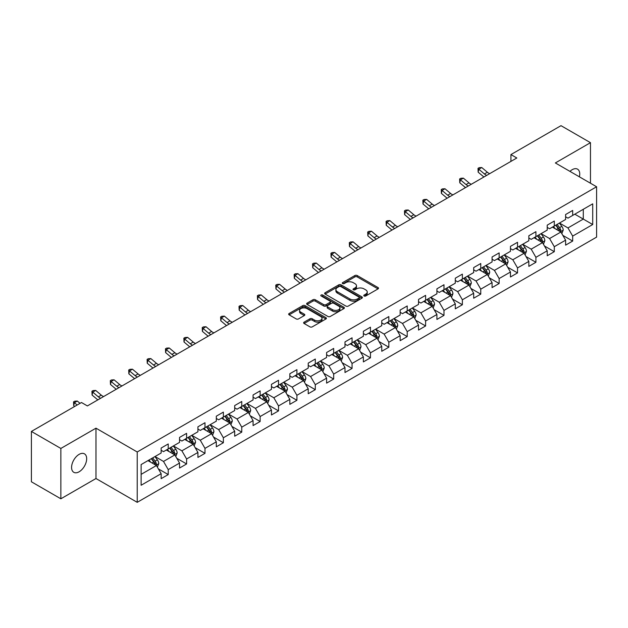 <?xml version="1.0" encoding="UTF-8"?>
<svg xmlns="http://www.w3.org/2000/svg" width="628" height="628" viewBox="0 0 628 628"><rect width="100%" height="100%" fill="white"/><g stroke="black" fill="none" stroke-linecap="round" stroke-linejoin="round"><path stroke-width="0.94" d="M364.122 295.992A1.146 0.659 0 0 0 365.739 295.992L378.032 288.896A1.633 0.942 0 0 0 378.511 288.228A1.633 0.942 0 0 0 378.032 287.561L357.206 275.535A1.633 0.942 0 0 0 354.891 275.535L342.605 282.631A1.146 0.659 0 0 0 342.268 283.102A1.146 0.659 0 0 0 342.605 283.566A1.146 0.659 0 0 0 344.223 283.566L345.816 282.647A5.236 3.022 0 0 1 353.219 282.647L354.953 283.652A5.236 3.022 0 0 1 356.484 285.787A5.236 3.022 0 0 1 354.953 287.922L353.36 288.841A1.146 0.659 0 0 0 353.022 289.312A1.146 0.659 0 0 0 353.36 289.775A1.146 0.659 0 0 0 354.977 289.775L356.571 288.856A5.236 3.022 0 0 1 363.973 288.856L365.708 289.861A5.236 3.022 0 0 1 367.239 291.996A5.236 3.022 0 0 1 365.708 294.139L364.122 295.058A1.146 0.659 0 0 0 363.785 295.521A1.146 0.659 0 0 0 364.122 295.992L364.122 295.058M79.128 471.785A10.668 6.154 120 0 0 86.099 462.381A10.668 6.154 120 0 0 84.458 453.84A10.668 6.154 120 0 0 79.128 454.366A10.668 6.154 120 0 0 72.157 463.762A10.668 6.154 120 0 0 73.798 472.311A10.668 6.154 120 0 0 79.128 471.785M579.401 176.837A10.668 6.154 120 0 0 577.54 169.16A10.668 6.154 120 0 0 572.202 169.686A10.668 6.154 120 0 0 569.957 171.381M304.109 322.148A1.633 0.942 0 0 0 303.63 322.823A1.633 0.942 0 0 0 304.109 323.491L309.957 326.858A1.633 0.942 0 0 0 312.265 326.858L325.916 318.977A1.633 0.942 0 0 0 326.395 318.31A1.633 0.942 0 0 0 325.916 317.642L305.098 305.624A1.633 0.942 0 0 0 302.782 305.624L289.131 313.505A1.633 0.942 0 0 0 288.652 314.173A1.633 0.942 0 0 0 289.131 314.84L296.188 318.914A1.633 0.942 0 0 0 298.504 318.914L304.344 315.539A1.633 0.942 0 0 0 304.823 314.871A1.633 0.942 0 0 0 304.344 314.204L300.843 312.187A4.372 2.528 0 0 1 299.564 310.397A4.372 2.528 0 0 1 302.264 308.065A4.372 2.528 0 0 1 307.029 308.615L320.743 316.528A4.372 2.528 0 0 1 322.023 318.31A4.372 2.528 0 0 1 319.322 320.649A4.372 2.528 0 0 1 314.55 320.099L312.265 318.781A1.633 0.942 0 0 0 309.957 318.781L304.109 322.148L304.109 323.491M95.982 428.17L60.861 448.447L31.4 431.436L31.4 481.786L60.861 498.797L95.982 478.52L137.226 502.329L137.226 451.979L95.982 428.17L95.982 478.52M590.469 183.227L590.469 142.674L555.356 162.95L596.6 186.767L137.226 451.979M590.469 142.674L561.008 125.671L510.925 154.582L510.925 161.388M31.4 431.436L81.483 402.517L87.378 405.924L516.82 157.989L510.925 154.582M345.926 306.087A1.633 0.942 0 0 0 348.242 306.087L361.893 298.206A1.633 0.942 0 0 0 362.372 297.539A1.633 0.942 0 0 0 361.893 296.871L341.067 284.853A1.633 0.942 0 0 0 338.759 284.853L325.108 292.734A1.633 0.942 0 0 0 324.629 293.402A1.633 0.942 0 0 0 325.108 294.069L345.926 306.087M321.575 296.235A1.146 0.659 0 0 1 322.737 296.4L322.737 295.034L343.901 307.257A1.633 0.942 0 0 1 344.38 307.924A1.633 0.942 0 0 1 343.901 308.591L330.257 316.473A1.633 0.942 0 0 1 327.942 316.473L307.116 304.454L312.964 301.11L312.964 299.744L307.116 303.12A1.633 0.942 0 0 0 306.637 303.787A1.633 0.942 0 0 0 307.116 304.454L307.116 303.12M312.964 301.11A1.633 0.942 0 0 1 315.272 301.11L315.272 299.744A1.633 0.942 0 0 0 312.964 299.744M315.272 299.744L323.718 304.619A1.633 0.942 0 0 0 326.034 304.619L329.904 302.382A1.633 0.942 0 0 0 330.383 301.715A1.633 0.942 0 0 0 329.904 301.048L321.12 295.969A1.146 0.659 0 0 1 320.782 295.505A1.146 0.659 0 0 1 321.489 294.893A1.146 0.659 0 0 1 322.737 295.034M137.226 502.329L596.6 237.117L596.6 186.767M158.382 468.888L168.226 474.572L168.226 469.603L179.537 463.072L179.537 468.041L186.602 463.959L186.602 458.99L197.922 452.458L197.922 457.427L204.987 453.345L204.987 448.376L216.307 441.845L216.307 446.814L223.372 442.732L223.372 437.763L234.691 431.232L234.691 436.201L241.756 432.119L241.756 427.15L253.076 420.619L253.076 425.588L260.141 421.506L260.141 416.537L271.453 410.005L271.453 414.967L278.526 410.885L278.526 405.924L289.838 399.392L289.838 404.354L296.911 400.272L296.911 395.31L308.222 388.771L308.222 393.74L315.295 389.658L315.295 384.689L326.607 378.158L326.607 383.127L333.68 379.045L333.68 374.076L344.992 367.545L344.992 372.514L352.065 368.432L352.065 363.463L363.377 356.932L363.377 361.901L370.449 357.819L370.449 352.85L381.761 346.318L381.761 351.288L388.834 347.206L388.834 342.236L400.146 335.705L400.146 340.674L407.219 336.592L407.219 331.623L418.531 325.092L418.531 330.061L425.603 325.971L425.603 321.01L436.915 314.479L436.915 319.44L443.988 315.358L443.988 310.397L455.3 303.866L455.3 308.827L462.373 304.745L462.373 299.784L473.685 293.245L473.685 298.214L480.758 294.132L480.758 289.163L492.069 282.631L492.069 287.6L499.142 283.518L499.142 278.549L510.454 272.018L510.454 276.987L517.527 272.905L517.527 267.936L528.839 261.405L528.839 266.374L535.912 262.292L535.912 257.323L547.224 250.792L547.224 255.761L554.296 251.679L554.296 246.71L565.608 240.179L565.608 245.148L572.673 241.066L572.673 236.097L592.714 224.526L592.714 203.841L583.286 209.289L583.286 219.086L592.714 224.526M168.226 474.572L161.153 478.654L161.153 473.685L141.119 485.256L141.119 464.571L161.153 453L161.153 448.039L168.226 443.957L168.226 448.918L179.537 442.387L179.537 437.426L186.602 433.344L186.602 438.305L197.922 431.774L197.922 426.812L204.987 422.723L204.987 427.692L216.307 421.16L216.307 416.191L223.372 412.109L223.372 417.078L234.691 410.547L234.691 405.578L241.756 401.496L241.756 406.465L253.076 399.934L253.076 394.965L260.141 390.883L260.141 395.852L271.453 389.321L271.453 384.352L278.526 380.27L278.526 385.239L289.838 378.708L289.838 373.739L296.911 369.656L296.911 374.626L308.222 368.094L308.222 363.125L315.295 359.043L315.295 364.012L326.607 357.473L326.607 352.512L333.68 348.43L333.68 353.391L344.992 346.86L344.992 341.899L352.065 337.817L352.065 342.778L363.377 336.247L363.377 331.278L370.449 327.196L370.449 332.165L381.761 325.634L381.761 320.665L388.834 316.583L388.834 321.552L400.146 315.021L400.146 310.051L407.219 305.969L407.219 310.939L418.531 304.407L418.531 299.438L425.603 295.356L425.603 300.325L436.915 293.794L436.915 288.825L443.988 284.743L443.988 289.712L455.3 283.181L455.3 278.212L462.373 274.13L462.373 279.099L473.685 272.568L473.685 267.599L480.758 263.517L480.758 268.478L492.069 261.947L492.069 256.985L499.142 252.903L499.142 257.865L510.454 251.333L510.454 246.372L517.527 242.29L517.527 247.251L528.839 240.72L528.839 235.751L535.912 231.669L535.912 236.638L547.224 230.107L547.224 225.138L554.296 221.056L554.296 226.025L565.608 219.494L565.608 214.525L572.673 210.443L572.673 215.412L592.714 203.841M166.334 450.009L174.82 454.908L163.508 461.439L155.022 456.54M161.153 450.284L163.508 451.642L168.226 448.918M163.508 461.439L168.226 469.603M174.82 454.908L179.537 463.072M184.718 439.396L193.204 444.294L181.892 450.825L173.407 445.927M179.537 439.671L181.892 441.029L186.602 438.305M181.892 450.825L186.602 458.99M193.204 444.294L197.922 452.458M203.103 428.783L211.589 433.681L200.277 440.212L191.791 435.314M197.922 429.057L200.277 430.416L204.987 427.692M200.277 440.212L204.987 448.376M211.589 433.681L216.307 441.845M221.488 418.17L229.974 423.068L218.662 429.599L210.176 424.701M216.307 418.436L218.662 419.802L223.372 417.078M218.662 429.599L223.372 437.763M229.974 423.068L234.691 431.232M239.872 407.556L248.358 412.455L237.046 418.986L228.561 414.088M234.691 407.823L237.046 409.189L241.756 406.465M237.046 418.986L241.756 427.15M248.358 412.455L253.076 420.619M258.257 396.943L266.743 401.841L255.431 408.373L246.945 403.474M253.076 397.21L255.431 398.576L260.141 395.852M255.431 408.373L260.141 416.537M266.743 401.841L271.453 410.005M276.642 386.322L285.128 391.228L273.816 397.76L265.33 392.861M271.453 386.597L273.816 387.955L278.526 385.239M273.816 397.76L278.526 405.924M285.128 391.228L289.838 399.392M295.027 375.709L303.512 380.607L292.201 387.138L283.715 382.24M289.838 375.984L292.201 377.342L296.911 374.626M292.201 387.138L296.911 395.31M303.512 380.607L308.222 388.771M313.411 365.096L321.897 369.994L310.585 376.525L302.099 371.627M308.222 365.37L310.585 366.728L315.295 364.012M310.585 376.525L315.295 384.689M321.897 369.994L326.607 378.158M331.796 354.482L340.282 359.381L328.97 365.912L320.484 361.014M326.607 354.757L328.97 356.115L333.68 353.391M328.97 365.912L333.68 374.076M340.282 359.381L344.992 367.545M350.181 343.869L358.666 348.768L347.355 355.299L338.869 350.4M344.992 344.144L347.355 345.502L352.065 342.778M347.355 355.299L352.065 363.463M358.666 348.768L363.377 356.932M368.565 333.256L377.051 338.154L365.731 344.686L357.254 339.787M363.377 333.531L365.731 334.889L370.449 332.165M365.731 344.686L370.449 352.85M377.051 338.154L381.761 346.318M386.95 322.643L395.436 327.541L384.116 334.072L375.638 329.174M381.761 322.91L384.116 324.276L388.834 321.552M384.116 334.072L388.834 342.236M395.436 327.541L400.146 335.705M405.335 312.03L413.821 316.928L402.501 323.459L394.015 318.561M400.146 312.297L402.501 313.662L407.219 310.939M402.501 323.459L407.219 331.623M413.821 316.928L418.531 325.092M423.719 301.416L432.205 306.315L420.886 312.846L412.4 307.948M418.531 301.683L420.886 303.049L425.603 300.325M420.886 312.846L425.603 321.01M432.205 306.315L436.915 314.479M442.104 290.795L450.582 295.694L439.27 302.233L430.784 297.327M436.915 291.07L439.27 292.428L443.988 289.712M439.27 302.233L443.988 310.397M450.582 295.694L455.3 303.866M460.489 280.182L468.967 285.081L457.655 291.612L449.169 286.713M455.3 280.457L457.655 281.815L462.373 279.099M457.655 291.612L462.373 299.784M468.967 285.081L473.685 293.245M478.866 269.569L487.352 274.467L476.04 280.999L467.554 276.1M473.685 269.844L476.04 271.202L480.758 268.478M476.04 280.999L480.758 289.163M487.352 274.467L492.069 282.631M497.25 258.956L505.736 263.854L494.424 270.385L485.939 265.487M492.069 259.231L494.424 260.589L499.142 257.865M494.424 270.385L499.142 278.549M505.736 263.854L510.454 272.018M515.635 248.343L524.121 253.241L512.809 259.772L504.323 254.874M510.454 248.617L512.809 249.975L517.527 247.251M512.809 259.772L517.527 267.936M524.121 253.241L528.839 261.405M534.02 237.729L542.506 242.628L531.194 249.159L522.708 244.261M528.839 238.004L531.194 239.362L535.912 236.638M531.194 249.159L535.912 257.323M542.506 242.628L547.224 250.792M552.405 227.116L560.89 232.015L549.579 238.546L541.093 233.647M547.224 227.383L549.579 228.749L554.296 226.025M549.579 238.546L554.296 246.71M560.89 232.015L565.608 240.179M574.801 214.187L583.286 219.086L567.963 227.933L559.477 223.034M565.608 216.77L567.963 218.136L572.673 215.412M567.963 227.933L572.673 236.097M60.861 448.447L60.861 498.797M141.119 474.368L156.435 465.521L147.949 460.622M156.435 465.521L161.153 473.685M562.837 235.382L572.673 241.066M544.452 245.995L554.296 251.679M526.068 256.609L535.912 262.292M507.683 267.222L517.527 272.905M489.298 277.835L499.142 283.518M470.914 288.448L480.758 294.132M452.529 299.069L462.373 304.745M434.144 309.683L443.988 315.358M415.76 320.296L425.603 325.971M397.375 330.909L407.219 336.592M378.99 341.522L388.834 347.206M360.605 352.135L370.449 357.819M342.229 362.749L352.065 368.432M323.844 373.362L333.68 379.045M305.459 383.975L315.295 389.658M287.075 394.596L296.911 400.272M268.69 405.209L278.526 410.885M250.305 415.822L260.141 421.506M231.92 426.436L241.756 432.119M213.536 437.049L223.372 442.732M195.151 447.662L204.987 453.345M176.766 458.275L186.602 463.959M364.578 296.149L365.708 295.498A5.236 3.022 0 0 0 367.239 293.362L367.239 291.996M356.484 285.787L356.484 287.145A5.236 3.022 0 0 1 354.953 289.288L353.815 289.94M378.009 288.904L357.206 276.901A1.633 0.942 0 0 0 354.891 276.901L343.061 283.73M361.893 296.871L361.893 298.206L341.067 286.211A1.633 0.942 0 0 0 338.759 286.211L325.131 294.085M358.996 298.01A1.146 0.659 0 0 0 359.334 297.539A1.146 0.659 0 0 0 358.996 297.075L340.721 286.525A1.146 0.659 0 0 0 339.104 286.525L337.424 287.491A5.236 3.022 0 0 0 335.894 289.626A5.236 3.022 0 0 0 337.424 291.769L349.922 298.975A5.236 3.022 0 0 0 357.324 298.975L358.996 298.01L358.996 299.368A1.146 0.659 0 0 0 359.334 298.904L359.334 297.539M335.894 289.626L335.894 290.992A5.236 3.022 0 0 0 337.424 293.127L337.424 291.769M358.996 299.368L357.324 300.341A5.236 3.022 0 0 1 349.922 300.341L337.424 293.127M315.272 301.11L323.718 305.985A1.633 0.942 0 0 0 326.034 305.985L329.904 303.748A1.633 0.942 0 0 0 330.383 303.073L330.383 301.715M322.737 296.4L343.885 308.607M332.479 309.683A4.372 2.528 0 0 0 337.252 310.224A4.372 2.528 0 0 0 339.952 307.893A4.372 2.528 0 0 0 338.673 306.111L333.837 303.316A1.633 0.942 0 0 0 331.529 303.316L327.651 305.553A1.633 0.942 0 0 0 327.172 306.221A1.633 0.942 0 0 0 327.651 306.888L332.479 309.683L332.479 311.041A4.372 2.528 0 0 0 337.252 311.59A4.372 2.528 0 0 0 339.952 309.251L339.952 307.893M327.172 306.221L327.172 307.587A1.633 0.942 0 0 0 327.651 308.254L327.651 306.888M332.479 311.041L327.651 308.254M322.023 318.31L322.023 319.676A4.372 2.528 0 0 1 319.322 322.007A4.372 2.528 0 0 1 314.55 321.458L312.265 320.139A1.633 0.942 0 0 0 309.957 320.139L304.133 323.499M299.564 310.397L299.564 311.755A4.372 2.528 0 0 0 300.843 313.545L300.843 312.187M304.321 315.554L300.843 313.545M325.893 318.993L305.098 306.982A1.633 0.942 0 0 0 302.782 306.982L289.155 314.848M561.825 233.624L563.222 230.091A4.42 2.551 -120 0 0 561.817 226.331L559.383 223.089M555.144 228.694L553.488 226.488M560.207 231.622L560.843 230.28A4.42 2.551 -120 0 0 559.579 227.626L557.146 224.377M556.039 225.02L558.739 228.623A2.253 1.295 60 0 1 559.148 229.306L560.843 230.28M555.733 225.193L558.159 228.443A4.42 2.551 60 0 1 559.43 231.096M486.731 175.353A8.337 4.812 60 0 1 484.431 173.956L478.811 169.23L478.159 172.174L483.78 176.892A12.497 7.214 -120 0 0 483.898 176.994M489.675 173.658A8.337 4.812 60 0 1 487.375 172.253L481.762 167.535L478.811 169.23L478.01 168.351L479.188 167.668L481.762 167.535M478.159 172.174L478.01 168.351M543.44 244.237L544.837 240.705A4.42 2.551 -120 0 0 543.432 236.944L540.998 233.702M536.759 239.307L535.103 237.101M541.823 242.235L542.459 240.893A4.42 2.551 -120 0 0 541.195 238.24L538.761 234.99M537.654 235.633L540.355 239.237A2.253 1.295 60 0 1 540.763 239.92L542.459 240.893M537.348 235.806L539.782 239.056A4.42 2.551 60 0 1 541.046 241.709M525.055 254.85L526.452 251.326A4.42 2.551 -120 0 0 525.047 247.558L522.614 244.316M518.375 249.92L516.718 247.715M523.438 252.849L524.074 251.514A4.42 2.551 -120 0 0 522.81 248.853L520.376 245.611M519.27 246.247L521.97 249.85A2.253 1.295 60 0 1 522.378 250.533L524.074 251.514M518.964 246.427L521.397 249.669A4.42 2.551 60 0 1 522.661 252.33M468.347 185.967A8.337 4.812 60 0 1 466.047 184.569L460.426 179.851L459.775 182.787L465.395 187.505A12.497 7.214 -120 0 0 465.513 187.607M471.29 184.271A8.337 4.812 60 0 1 468.99 182.866L463.378 178.148L460.426 179.851L459.625 178.964L460.803 178.281L463.378 178.148M459.775 182.787L459.625 178.964M449.962 196.588A8.337 4.812 60 0 1 447.662 195.182L442.049 190.465L441.39 193.4L447.01 198.118A12.497 7.214 -120 0 0 447.128 198.22M452.906 194.884A8.337 4.812 60 0 1 450.606 193.479L444.993 188.761L442.049 190.465L441.241 189.578L442.418 188.895L444.993 188.761M441.39 193.4L441.241 189.578M506.67 265.471L508.076 261.939A4.42 2.551 -120 0 0 506.663 258.179L504.229 254.929M499.99 260.534L498.342 258.328M505.053 263.462L505.689 262.127A4.42 2.551 -120 0 0 504.425 259.466L501.992 256.224M500.885 256.86L503.585 260.463A2.253 1.295 60 0 1 503.994 261.146L505.689 262.127M500.579 257.04L503.012 260.282A4.42 2.551 60 0 1 504.276 262.944M488.286 276.084L489.691 272.552A4.42 2.551 -120 0 0 488.278 268.792L485.844 265.542M481.605 271.147L479.957 268.941M486.669 274.075L487.304 272.74A4.42 2.551 -120 0 0 486.041 270.079L483.607 266.837M482.5 267.473L485.201 271.076A2.253 1.295 60 0 1 485.609 271.759L487.304 272.74M482.194 267.654L484.628 270.896A4.42 2.551 60 0 1 485.891 273.557M469.901 286.698L471.306 283.165A4.42 2.551 -120 0 0 469.893 279.405L467.46 276.155M463.221 281.768L461.572 279.562M468.284 284.688L468.92 283.354A4.42 2.551 -120 0 0 467.656 280.7L465.222 277.45M464.116 278.086L466.816 281.689A2.253 1.295 60 0 1 467.224 282.372L468.92 283.354M463.809 278.267L466.243 281.517A4.42 2.551 60 0 1 467.507 284.17M431.577 207.201A8.337 4.812 60 0 1 429.277 205.796L423.665 201.078L423.005 204.014L428.626 208.739A12.497 7.214 -120 0 0 428.743 208.834M434.521 205.497A8.337 4.812 60 0 1 432.221 204.092L426.608 199.374L423.665 201.078L422.856 200.191L424.033 199.508L426.608 199.374M423.005 204.014L422.856 200.191M413.193 217.814A8.337 4.812 60 0 1 410.893 216.409L405.28 211.691L404.62 214.627L410.241 219.353A12.497 7.214 -120 0 0 410.359 219.447M416.136 216.111A8.337 4.812 60 0 1 413.836 214.713L408.224 209.988L405.28 211.691L404.471 210.804L405.649 210.129L408.224 209.988M404.62 214.627L404.471 210.804M394.808 228.427A8.337 4.812 60 0 1 392.508 227.022L386.895 222.304L386.236 225.24L391.856 229.966A12.497 7.214 -120 0 0 391.974 230.06M397.76 226.724A8.337 4.812 60 0 1 395.452 225.326L389.839 220.601L386.895 222.304L386.087 221.417L387.264 220.742L389.839 220.601M386.236 225.24L386.087 221.417M451.516 297.311L452.921 293.778A4.42 2.551 -120 0 0 451.508 290.018L449.075 286.768M444.836 292.381L443.187 290.175M449.899 295.301L450.535 293.967A4.42 2.551 -120 0 0 449.271 291.314L446.838 288.064M445.731 288.699L448.431 292.303A2.253 1.295 60 0 1 448.839 292.986L450.535 293.967M445.425 288.88L447.858 292.13A4.42 2.551 60 0 1 449.122 294.783M376.423 239.04A8.337 4.812 60 0 1 374.123 237.635L368.51 232.917L367.851 235.861L373.472 240.579A12.497 7.214 -120 0 0 373.589 240.681M379.375 237.337A8.337 4.812 60 0 1 377.075 235.94L371.454 231.214L368.51 232.917L367.702 232.03L368.879 231.355L371.454 231.214M367.851 235.861L367.702 232.03M433.132 307.924L434.537 304.392A4.42 2.551 -120 0 0 433.124 300.631L430.69 297.382M426.451 302.994L424.803 300.788M431.515 305.914L432.15 304.58A4.42 2.551 -120 0 0 430.887 301.927L428.453 298.677M427.346 299.313L430.047 302.916A2.253 1.295 60 0 1 430.455 303.599L432.15 304.58M427.04 299.493L429.474 302.743A4.42 2.551 60 0 1 430.737 305.396M358.039 249.654A8.337 4.812 60 0 1 355.738 248.256L350.126 243.531L349.466 246.474L355.087 251.192A12.497 7.214 -120 0 0 355.205 251.294M360.99 247.95A8.337 4.812 60 0 1 358.69 246.553L353.069 241.835L350.126 243.531L349.317 242.651L350.495 241.968L353.069 241.835M349.466 246.474L349.317 242.651M414.747 318.537L416.152 315.005A4.42 2.551 -120 0 0 414.739 311.245L412.306 308.003M408.067 313.608L406.418 311.402M413.138 316.528L413.766 315.193A4.42 2.551 -120 0 0 412.502 312.54L410.068 309.29M408.961 309.934L411.662 313.529A2.253 1.295 60 0 1 412.07 314.22L413.766 315.193M408.655 310.106L411.089 313.356A4.42 2.551 60 0 1 412.353 316.01M339.654 260.267A8.337 4.812 60 0 1 337.354 258.869L331.741 254.144L331.082 257.088L336.702 261.805A12.497 7.214 -120 0 0 336.82 261.907M342.605 258.571A8.337 4.812 60 0 1 340.305 257.166L334.685 252.448L331.741 254.144L330.932 253.265L332.11 252.582L334.685 252.448M331.082 257.088L330.932 253.265M396.362 329.151L397.767 325.618A4.42 2.551 -120 0 0 396.354 321.858L393.921 318.616M389.682 324.221L388.033 322.015M394.753 327.149L395.381 325.806A4.42 2.551 -120 0 0 394.117 323.153L391.684 319.903M390.577 320.547L393.277 324.15A2.253 1.295 60 0 1 393.685 324.833L395.381 325.806M390.271 320.72L392.704 323.969A4.42 2.551 60 0 1 393.968 326.623M321.269 270.88A8.337 4.812 60 0 1 318.969 269.483L313.356 264.757L312.697 267.701L318.317 272.419A12.497 7.214 -120 0 0 318.435 272.521M324.221 269.184A8.337 4.812 60 0 1 321.921 267.779L316.3 263.061L313.356 264.757L312.548 263.878L313.725 263.195L316.3 263.061M312.697 267.701L312.548 263.878M377.978 339.764L379.383 336.231A4.42 2.551 -120 0 0 377.97 332.471L375.536 329.229M371.297 334.834L369.649 332.628M376.368 337.762L376.996 336.42A4.42 2.551 -120 0 0 375.732 333.766L373.299 330.516M372.192 331.16L374.892 334.763A2.253 1.295 60 0 1 375.301 335.446L376.996 336.42M371.886 331.333L374.319 334.583A4.42 2.551 60 0 1 375.583 337.236M302.884 281.493A8.337 4.812 60 0 1 300.584 280.096L294.972 275.378L294.32 278.314L299.933 283.032A12.497 7.214 -120 0 0 300.051 283.134M305.836 279.798A8.337 4.812 60 0 1 303.536 278.392L297.915 273.675L294.972 275.378L294.163 274.491L295.341 273.808L297.915 273.675M294.32 278.314L294.163 274.491M359.593 350.377L360.998 346.852A4.42 2.551 -120 0 0 359.585 343.092L357.159 339.842M352.912 345.447L351.264 343.241M357.984 348.375L358.612 347.041A4.42 2.551 -120 0 0 357.348 344.38L354.914 341.137M353.807 341.773L356.508 345.376A2.253 1.295 60 0 1 356.916 346.059L358.612 347.041M353.501 341.954L355.935 345.196A4.42 2.551 60 0 1 357.199 347.857M284.508 292.114A8.337 4.812 60 0 1 282.2 290.709L276.587 285.991L275.935 288.927L281.548 293.645A12.497 7.214 -120 0 0 281.666 293.747M287.451 290.411A8.337 4.812 60 0 1 285.151 289.006L279.531 284.288L276.587 285.991L275.778 285.104L276.956 284.421L279.531 284.288M275.935 288.927L275.778 285.104M341.208 360.998L342.613 357.465A4.42 2.551 -120 0 0 341.2 353.705L338.775 350.455M334.528 356.06L332.879 353.854M339.599 358.988L340.227 357.654A4.42 2.551 -120 0 0 338.963 354.993L336.529 351.751M335.423 352.387L338.123 355.99A2.253 1.295 60 0 1 338.531 356.673L340.227 357.654M335.116 352.567L337.55 355.809A4.42 2.551 60 0 1 338.814 358.47M266.123 302.727A8.337 4.812 60 0 1 263.823 301.322L258.202 296.604L257.551 299.54L263.163 304.266A12.497 7.214 -120 0 0 263.281 304.36M269.067 301.024A8.337 4.812 60 0 1 266.767 299.619L261.146 294.901L258.202 296.604L257.394 295.717L258.571 295.042L261.146 294.901M257.551 299.54L257.394 295.717M322.823 371.611L324.229 368.079A4.42 2.551 -120 0 0 322.816 364.319L320.39 361.069M316.143 366.674L314.495 364.468M321.214 369.602L321.842 368.267A4.42 2.551 -120 0 0 320.578 365.606L318.145 362.364M317.038 363L319.738 366.603A2.253 1.295 60 0 1 320.147 367.286L321.842 368.267M316.732 363.18L319.165 366.422A4.42 2.551 60 0 1 320.429 369.083M247.738 313.341A8.337 4.812 60 0 1 245.438 311.935L239.817 307.218L239.166 310.154L244.779 314.879A12.497 7.214 -120 0 0 244.896 314.973M250.682 311.637A8.337 4.812 60 0 1 248.382 310.24L242.761 305.514L239.817 307.218L239.009 306.331L240.186 305.655L242.761 305.514M239.166 310.154L239.009 306.331M304.439 382.224L305.844 378.692A4.42 2.551 -120 0 0 304.439 374.932L302.005 371.682M297.766 377.295L296.11 375.089M302.829 380.215L303.457 378.88A4.42 2.551 -120 0 0 302.194 376.227L299.76 372.977M298.653 373.613L301.354 377.216A2.253 1.295 60 0 1 301.762 377.899L303.457 378.88M298.347 373.793L300.781 377.043A4.42 2.551 60 0 1 302.044 379.697M229.353 323.954A8.337 4.812 60 0 1 227.053 322.549L221.433 317.831L220.781 320.767L226.394 325.492A12.497 7.214 -120 0 0 226.512 325.587M232.297 322.25A8.337 4.812 60 0 1 229.997 320.853L224.377 316.127L221.433 317.831L220.624 316.944L221.81 316.269L224.377 316.127M220.781 320.767L220.624 316.944M286.062 392.838L287.459 389.305A4.42 2.551 -120 0 0 286.054 385.545L283.62 382.295M279.382 387.908L277.725 385.702M284.445 390.828L285.073 389.493A4.42 2.551 -120 0 0 283.809 386.84L281.375 383.59M280.276 384.226L282.969 387.829A2.253 1.295 60 0 1 283.377 388.512L285.073 389.493M279.962 384.407L282.396 387.657A4.42 2.551 60 0 1 283.66 390.31M210.969 334.567A8.337 4.812 60 0 1 208.669 333.17L203.048 328.444L202.397 331.388L208.009 336.106A12.497 7.214 -120 0 0 208.127 336.208M213.912 332.864A8.337 4.812 60 0 1 211.612 331.466L205.992 326.741L203.048 328.444L202.24 327.565L203.425 326.882L205.992 326.741M202.397 331.388L202.24 327.565M267.677 403.451L269.074 399.918A4.42 2.551 -120 0 0 267.669 396.158L265.236 392.908M260.997 398.521L259.34 396.315M266.06 401.441L266.688 400.107A4.42 2.551 -120 0 0 265.424 397.453L262.999 394.203M261.892 394.847L264.584 398.442A2.253 1.295 60 0 1 264.992 399.125L266.688 400.107M261.578 395.02L264.011 398.27A4.42 2.551 60 0 1 265.275 400.923M192.584 345.18A8.337 4.812 60 0 1 190.284 343.783L184.663 339.057L184.012 342.001L189.625 346.719A12.497 7.214 -120 0 0 189.75 346.821M195.528 343.477A8.337 4.812 60 0 1 193.228 342.079L187.615 337.362L184.663 339.057L183.863 338.178L185.04 337.495L187.615 337.362M184.012 342.001L183.863 338.178M249.292 414.064L250.69 410.531A4.42 2.551 -120 0 0 249.285 406.771L246.851 403.529M242.612 409.134L240.956 406.928M247.675 412.054L248.303 410.72A4.42 2.551 -120 0 0 247.04 408.067L244.614 404.817M243.507 405.46L246.2 409.056A2.253 1.295 60 0 1 246.608 409.746L248.303 410.72M243.193 405.633L245.626 408.883A4.42 2.551 60 0 1 246.89 411.536M174.199 355.793A8.337 4.812 60 0 1 171.899 354.396L166.279 349.67L165.627 352.614L171.24 357.332A12.497 7.214 -120 0 0 171.366 357.434M177.143 354.098A8.337 4.812 60 0 1 174.843 352.693L169.23 347.975L166.279 349.67L165.478 348.791L166.656 348.108L169.23 347.975M165.627 352.614L165.478 348.791M230.908 424.677L232.305 421.145A4.42 2.551 -120 0 0 230.9 417.385L228.466 414.142M224.227 419.747L222.571 417.541M229.291 422.675L229.927 421.333A4.42 2.551 -120 0 0 228.655 418.68L226.229 415.43M225.122 416.074L227.815 419.677A2.253 1.295 60 0 1 228.231 420.36L229.927 421.333M224.808 416.246L227.242 419.496A4.42 2.551 60 0 1 228.506 422.149M155.815 366.407A8.337 4.812 60 0 1 153.515 365.009L147.894 360.284L147.242 363.227L152.855 367.945A12.497 7.214 -120 0 0 152.981 368.047M158.758 364.711A8.337 4.812 60 0 1 156.458 363.306L150.846 358.588L147.894 360.284L147.093 359.404L148.271 358.721L150.846 358.588M147.242 363.227L147.093 359.404M212.523 435.29L213.92 431.766A4.42 2.551 -120 0 0 212.515 427.998L210.082 424.756M205.843 430.361L204.186 428.155M210.906 433.289L211.542 431.946A4.42 2.551 -120 0 0 210.278 429.293L207.844 426.043M206.738 426.687L209.43 430.29A2.253 1.295 60 0 1 209.846 430.973L211.542 431.946M206.431 426.859L208.857 430.109A4.42 2.551 60 0 1 210.121 432.77M137.43 377.02A8.337 4.812 60 0 1 135.13 375.623L129.509 370.905L128.858 373.841L134.471 378.558A12.497 7.214 -120 0 0 134.596 378.66M140.374 375.324A8.337 4.812 60 0 1 138.074 373.919L132.461 369.201L129.509 370.905L128.709 370.018L129.886 369.335L132.461 369.201M128.858 373.841L128.709 370.018M194.138 445.904L195.536 442.379A4.42 2.551 -120 0 0 194.131 438.619L191.697 435.369M187.458 440.974L185.802 438.768M192.521 443.902L193.157 442.567A4.42 2.551 -120 0 0 191.893 439.906L189.46 436.664M188.353 437.3L191.053 440.903A2.253 1.295 60 0 1 191.462 441.586L193.157 442.567M188.047 437.481L190.472 440.723A4.42 2.551 60 0 1 191.736 443.384M119.045 387.641A8.337 4.812 60 0 1 116.745 386.236L111.125 381.518L110.473 384.454L116.094 389.172A12.497 7.214 -120 0 0 116.211 389.274M121.989 385.937A8.337 4.812 60 0 1 119.689 384.532L114.076 379.814L111.125 381.518L110.324 380.631L111.501 379.948L114.076 379.814M110.473 384.454L110.324 380.631M175.754 456.525L177.151 452.992A4.42 2.551 -120 0 0 175.746 449.232L173.312 445.982M169.073 451.587L167.417 449.381M174.137 454.515L174.772 453.18A4.42 2.551 -120 0 0 173.509 450.519L171.075 447.277M169.968 447.913L172.669 451.516A2.253 1.295 60 0 1 173.077 452.199L174.772 453.18M169.662 448.094L172.088 451.336A4.42 2.551 60 0 1 173.359 453.997M100.661 398.254A8.337 4.812 60 0 1 98.361 396.849L92.74 392.131L92.088 395.067L97.709 399.793A12.497 7.214 -120 0 0 97.827 399.887M103.604 396.551A8.337 4.812 60 0 1 101.304 395.153L95.692 390.428L92.74 392.131L91.939 391.244L93.117 390.569L95.692 390.428M92.088 395.067L91.939 391.244M157.369 467.138L158.766 463.605A4.42 2.551 -120 0 0 157.361 459.845L154.928 456.595M150.689 462.2L149.032 460.002M155.752 465.128L156.388 463.794A4.42 2.551 -120 0 0 155.124 461.133L152.69 457.89M151.584 458.526L154.284 462.13A2.253 1.295 60 0 1 154.692 462.812L156.388 463.794M151.277 458.707L153.711 461.949A4.42 2.551 60 0 1 154.975 464.61M80.046 403.349L77.307 401.041L74.363 402.744L73.704 405.68L74.638 406.473M77.103 405.052L73.555 401.857L74.732 401.182L77.307 401.041M73.704 405.68L73.555 401.857M365.708 295.498L365.708 294.139M353.36 289.775L353.36 288.841M354.953 289.288L354.953 287.922M342.605 283.566L342.605 282.631M354.891 276.901L354.891 275.535M357.206 276.901L357.206 275.535M378.032 288.896L378.032 287.561M325.108 294.069L325.108 292.734M338.759 286.211L338.759 284.853M341.067 286.211L341.067 284.853M349.922 300.341L349.922 298.975M357.324 300.341L357.324 298.975M323.718 305.985L323.718 304.619M326.034 305.985L326.034 304.619M329.904 303.748L329.904 302.382M343.901 308.591L343.901 307.257M309.957 320.139L309.957 318.781M312.265 320.139L312.265 318.781M314.55 321.458L314.55 320.099M304.344 315.539L304.344 314.204M289.131 314.84L289.131 313.505M302.782 306.982L302.782 305.624M305.098 306.982L305.098 305.624M325.916 318.977L325.916 317.642M560.459 231.763L563.198 230.178M559.579 227.626L561.817 226.331M556.432 229.44L558.159 228.443M484.431 173.956L487.375 172.253M542.074 242.377L544.814 240.791M541.195 238.24L543.432 236.944M538.047 240.053L539.782 239.056M523.689 252.99L526.429 251.404M522.81 248.853L525.047 247.558M519.67 250.666L521.397 249.669M466.047 184.569L468.99 182.866M447.662 195.182L450.606 193.479M505.305 263.603L508.044 262.025M504.425 259.466L506.663 258.179M501.285 261.279L503.012 260.282M486.92 274.216L489.659 272.638M486.041 270.079L488.278 268.792M482.901 271.893L484.628 270.896M468.535 284.829L471.275 283.252M467.656 280.7L469.893 279.405M464.516 282.514L466.243 281.517M429.277 205.796L432.221 204.092M410.893 216.409L413.836 214.713M392.508 227.022L395.452 225.326M450.15 295.443L452.89 293.865M449.271 291.314L451.508 290.018M446.131 293.127L447.858 292.13M374.123 237.635L377.075 235.94M431.766 306.064L434.505 304.478M430.887 301.927L433.124 300.631M427.747 303.74L429.474 302.743M355.738 248.256L358.69 246.553M413.381 316.677L416.121 315.091M412.502 312.54L414.739 311.245M409.362 314.353L411.089 313.356M337.354 258.869L340.305 257.166M394.996 327.29L397.736 325.704M394.117 323.153L396.354 321.858M390.977 324.966L392.704 323.969M318.969 269.483L321.921 267.779M376.612 337.903L379.351 336.318M375.732 333.766L377.97 332.471M372.592 335.58L374.319 334.583M300.584 280.096L303.536 278.392M358.227 348.516L360.967 346.931M357.348 344.38L359.585 343.092M354.208 346.193L355.935 345.196M282.2 290.709L285.151 289.006M339.842 359.13L342.582 357.552M338.963 354.993L341.2 353.705M335.823 356.806L337.55 355.809M263.823 301.322L266.767 299.619M321.458 369.743L324.197 368.165M320.578 365.606L322.816 364.319M317.438 367.419L319.165 366.422M245.438 311.935L248.382 310.24M303.073 380.356L305.812 378.778M302.194 376.227L304.439 374.932M299.054 378.04L300.781 377.043M227.053 322.549L229.997 320.853M284.688 390.969L287.428 389.391M283.809 386.84L286.054 385.545M280.669 388.654L282.396 387.657M208.669 333.17L211.612 331.466M266.303 401.59L269.043 400.005M265.424 397.453L267.669 396.158M262.284 399.267L264.011 398.27M190.284 343.783L193.228 342.079M247.919 412.204L250.666 410.618M247.04 408.067L249.285 406.771M243.899 409.88L245.626 408.883M171.899 354.396L174.843 352.693M229.542 422.817L232.281 421.231M228.655 418.68L230.9 417.385M225.515 420.493L227.242 419.496M153.515 365.009L156.458 363.306M211.157 433.43L213.897 431.844M210.278 429.293L212.515 427.998M207.13 431.106L208.857 430.109M135.13 375.623L138.074 373.919M192.772 444.043L195.512 442.457M191.893 439.906L194.131 438.619M188.745 441.72L190.472 440.723M116.745 386.236L119.689 384.532M174.388 454.656L177.127 453.078M173.509 450.519L175.746 449.232M170.361 452.333L172.088 451.336M98.361 396.849L101.304 395.153M156.003 465.27L158.743 463.692M155.124 461.133L157.361 459.845M151.976 462.946L153.711 461.949"/></g></svg>
